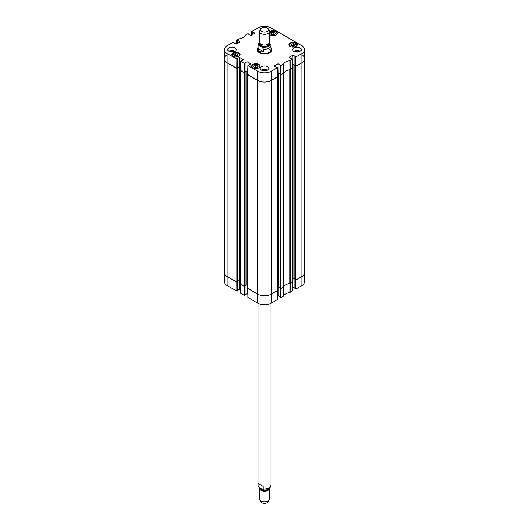 <?xml version="1.0" encoding="UTF-8"?>
<svg xmlns="http://www.w3.org/2000/svg" width="529" height="529" viewBox="0 0 529 529"><rect width="100%" height="100%" fill="white"/><g stroke="black" fill="none" stroke-linecap="round" stroke-linejoin="round"><path stroke-width="0.79" d="M301.914 54.798A9.767 5.64 180 0 1 304.777 58.785A9.767 5.64 180 0 1 301.914 62.772L295.817 66.297L294.851 65.788M294.838 279.491L295.817 279.986L301.914 276.469A9.767 5.64 0 0 0 304.777 272.475L304.777 58.785M294.845 65.47L293.165 64.505L292.325 64.822M292.418 278.459L293.165 278.194L294.798 279.14M292.352 68.115L290.236 69.517L290.236 283.207L292.358 281.818M289.991 69.616A0.813 0.469 180 0 1 289.932 69.63A10.99 6.348 0 0 0 283.279 73.471A0.813 0.469 180 0 1 283.253 73.505M279.986 288.067L280.965 288.563L283.088 287.333A0.813 0.469 0 0 0 283.279 287.161A10.99 6.348 180 0 1 289.932 283.319A0.813 0.469 0 0 0 290.236 283.207M283.088 287.333L283.088 73.643L280.965 74.873L280 74.364M279.993 74.047L278.314 73.075L277.474 73.399M277.566 287.035L278.314 286.771L279.947 287.71M277.5 76.692L271.41 80.388A9.767 5.64 180 0 1 257.59 80.388L247.817 74.563M247.81 288.265L257.59 294.078A9.767 5.64 0 0 0 271.41 294.078L277.507 290.388M247.843 71.534L246.772 71.084L245.092 72.05M245.139 285.72L246.772 284.774L247.751 285.171M245.086 72.367L244.352 72.744L240.338 70.245M240.325 283.941L244.352 286.434L245.099 286.07M240.358 67.216L239.287 66.76L237.607 67.732M237.653 281.395L239.287 280.456L240.265 280.853M237.6 68.049L236.873 68.426L227.086 62.772A9.767 5.64 180 0 1 224.223 58.785A9.767 5.64 180 0 1 227.086 54.798M224.223 58.785L224.223 272.475A9.767 5.64 0 0 0 227.086 276.469L236.873 282.116L237.62 281.752M263.442 51.564C260.513 52.503 258.721 51.472 258.073 48.463L258.073 46.069C259.865 45.428 261.65 46.459 263.442 49.171L263.442 51.564L258.073 48.463M263.442 49.171A6.513 3.763 180 0 0 271.013 45.461A6.513 3.763 180 0 0 270.927 44.846L269.294 42.816M267.376 28.044A4.073 2.347 180 0 1 268.434 29.102A4.073 2.347 180 0 1 264.5 32.057A4.073 2.347 180 0 1 260.566 29.102A4.073 2.347 180 0 1 263.442 27.435A4.073 2.347 180 0 1 267.376 28.044M268.434 29.102L269.221 30.808A4.887 2.817 180 0 1 269.387 31.535A4.887 2.817 180 0 1 264.5 34.352A4.887 2.817 180 0 1 259.613 31.535A4.887 2.817 180 0 1 259.779 30.808L260.566 29.102M269.387 31.535L269.387 42.287A4.887 2.817 180 0 1 264.5 45.104A4.887 2.817 180 0 1 259.613 42.287L259.613 31.535M258.033 483.268L263.178 486.495L263.178 488.889L262.463 489.345L260.605 488.399L258.059 485.88L258.033 483.268M259.713 487.817A4.887 2.817 0 0 0 259.613 488.379L259.613 499.131A4.887 2.817 0 0 0 259.779 499.859L260.566 501.565A4.073 2.347 0 0 0 261.505 502.55A4.073 2.347 0 0 0 265.472 503.238A4.073 2.347 0 0 0 268.434 501.565L269.221 499.859A4.887 2.817 0 0 0 269.387 499.131L269.387 488.379A4.887 2.817 0 0 0 269.367 488.141M259.779 499.859A4.887 2.817 0 0 0 260.909 501.042A4.887 2.817 0 0 0 265.67 501.869A4.887 2.817 0 0 0 269.221 499.859M259.613 488.379A4.887 2.817 0 0 0 260.909 490.29A4.887 2.817 0 0 0 266.272 491.011A4.887 2.817 0 0 0 269.387 488.379M272.475 34.808L270.815 33.849L271.403 32.54L273.685 32.183L275.338 33.142L274.749 34.451L272.475 34.808M269.387 32.018A4.192 2.42 180 0 1 274.101 30.814A4.192 2.42 180 0 1 277.269 33.162A4.192 2.42 180 0 1 274.683 35.397A4.192 2.42 180 0 1 270.114 34.874A4.192 2.42 180 0 1 269.387 34.312M236.681 56.219L234.387 55.942L233.646 54.659L235.213 53.641L237.508 53.918L238.255 55.201L236.681 56.219M290.084 46.407A4.192 2.42 180 0 1 288.86 44.694A4.192 2.42 180 0 1 293.053 42.274A4.192 2.42 180 0 1 297.245 44.694A4.192 2.42 180 0 1 294.653 46.929A4.192 2.42 180 0 1 290.084 46.407M232.985 56.312A4.192 2.42 180 0 1 231.755 54.599A4.192 2.42 180 0 1 235.947 52.179A4.192 2.42 180 0 1 240.14 54.599A4.192 2.42 180 0 1 237.554 56.834A4.192 2.42 180 0 1 232.985 56.312M237.673 43.199L237.673 40.673L236.767 40.283L236.741 43.742L236.721 40.217L238.982 38.881A11.089 6.401 0 0 0 245.859 34.914L248.048 33.638L248.961 34.458M237.673 40.673L237.819 43.114M238.05 42.981L237.819 40.594M238.05 40.594L240.007 41.718M240.007 41.851L236.152 44.079L233.963 42.948M237.111 59.208L237.561 58.95L237.561 68.089L237.045 68.393L237.111 59.208L227.153 53.594A9.674 5.581 180 0 1 224.322 49.614A9.674 5.581 180 0 1 227.153 45.699L233.196 42.208L234.109 42.737M237.415 58.6L239.373 57.476L239.604 66.614L239.373 57.476M239.604 57.476L243.459 59.698M243.459 59.83L240.404 61.205L240.331 70.383L244.524 72.711L244.596 63.533L240.404 61.205M244.596 63.533L245.046 63.275L245.046 72.281M244.901 62.925L246.858 61.794L247.089 70.932L246.858 61.794M247.089 61.794L250.944 64.022M250.944 64.154L247.883 65.523L247.817 74.701L257.59 80.388A9.767 5.64 0 0 0 271.41 80.388L277.5 76.831L277.381 67.719L271.337 71.21A9.674 5.581 180 0 1 257.663 71.21L247.883 65.523M274.141 66.145L277.427 67.652L277.454 76.897M274.141 66.013L277.996 63.791L278.228 72.929L277.996 63.791M278.228 63.791L280.185 64.915M280.185 65.054L280.72 65.656L280.793 74.84L283.227 73.551A10.99 6.348 180 0 1 290.071 69.597L292.352 68.254L292.233 59.142L290.018 60.412A11.089 6.401 0 0 0 283.141 64.379L280.72 65.656M288.993 57.575L292.279 59.076L292.306 68.327M288.993 57.443L292.848 55.214L293.079 64.353L292.848 55.214M293.079 55.214L295.037 56.345M295.037 56.477L295.572 57.086L295.638 66.264L301.914 62.772A9.767 5.64 0 0 0 304.777 58.752L304.678 49.614A9.674 5.581 180 0 1 301.847 53.594L295.572 57.086M252.525 34.623L252.525 32.097L251.619 31.707L251.592 35.165L251.619 31.575L257.663 28.083A9.674 5.581 180 0 1 271.337 28.083L301.847 45.699A9.674 5.581 180 0 1 304.678 49.614M252.525 32.097L252.67 34.544M252.902 34.411L252.67 32.018M252.902 32.018L254.859 33.148M254.859 33.281L251.004 35.509L248.815 34.378M257.987 47.557A7.446 4.298 0 0 0 259.23 52.688A7.446 4.298 0 0 0 269.77 52.688A7.446 4.298 0 0 0 271.013 47.557M228.958 51.392A4.272 2.466 180 0 1 227.701 49.647A4.272 2.466 180 0 1 231.98 47.18A4.272 2.466 180 0 1 236.251 49.647A4.272 2.466 180 0 1 233.613 51.928A4.272 2.466 180 0 1 228.958 51.392M261.478 70.165A4.272 2.466 180 0 1 260.228 68.426A4.272 2.466 180 0 1 264.5 65.953A4.272 2.466 180 0 1 268.772 68.426A4.272 2.466 180 0 1 266.133 70.701A4.272 2.466 180 0 1 261.478 70.165M293.998 51.392A4.272 2.466 180 0 1 292.749 49.647A4.272 2.466 180 0 1 297.02 47.18A4.272 2.466 180 0 1 301.299 49.647A4.272 2.466 180 0 1 298.66 51.928A4.272 2.466 180 0 1 293.998 51.392M252.961 67.844A4.192 2.42 180 0 1 251.731 66.132A4.192 2.42 180 0 1 255.924 63.711A4.192 2.42 180 0 1 260.116 66.132A4.192 2.42 180 0 1 257.53 68.367A4.192 2.42 180 0 1 252.961 67.844M295.949 52.034A2.705 1.561 180 0 1 298.098 52.034M230.902 52.034A2.705 1.561 180 0 1 233.051 52.034M263.429 70.813A2.705 1.561 180 0 1 265.571 70.813M274.551 34.484L273.685 33.975L271.602 34.306M273.685 32.183L273.685 33.975M271.403 32.54L271.403 34.193M237.508 53.918L237.508 55.684M237.475 55.71L235.213 55.433L234.426 55.948M235.213 53.641L235.213 55.433M292.444 46.34L290.785 45.382L291.38 44.072L293.655 43.715L295.314 44.674L294.726 45.983L292.444 46.34M294.527 46.016L293.655 45.507L291.572 45.838M293.655 43.715L293.655 45.507M291.38 44.072L291.38 45.725M254.184 67.375L253.689 66.052L255.414 65.14L257.663 65.55L258.159 66.872L256.426 67.791L254.184 67.375M257.663 65.55L257.663 67.137M257.372 67.289L255.414 66.932L254.475 67.428M255.414 65.14L255.414 66.932M257.848 48.985A7.208 4.159 0 0 0 257.325 50.209M271.675 50.209A7.208 4.159 0 0 0 271.152 48.985M257.987 48.661A6.798 3.928 0 0 0 257.808 49.098A6.798 3.928 0 0 0 261.352 53.27A6.798 3.928 0 0 0 269.307 52.569A6.798 3.928 0 0 0 271.192 49.098A6.798 3.928 0 0 0 271.013 48.661M258.092 49.118A6.513 3.763 0 0 0 261.485 53.112A6.513 3.763 0 0 0 269.102 52.437A6.513 3.763 0 0 0 270.908 49.118M270.683 50.963A6.513 3.763 0 0 0 269.459 49.706M295.638 66.264L294.891 65.834L294.891 56.696M294.845 65.371L293.079 64.353M292.848 64.353L292.325 64.657M280.793 74.84L280.039 74.404L280.039 65.265M279.993 73.948L278.228 72.929M277.996 72.929L277.474 73.233M247.863 74.774L247.936 65.589L247.817 74.701M247.843 71.369L247.089 70.932M246.858 70.932L245.092 71.951M245.046 72.413L244.524 72.711M240.384 70.45L240.45 61.271L240.331 70.383M240.358 67.051L239.604 66.614M239.373 66.614L237.607 67.633M224.322 49.614L224.223 58.752A9.767 5.64 0 0 0 227.086 62.772L237.045 68.393M299.427 51.69A3.273 1.891 0 0 0 299.341 51.63A3.273 1.891 0 0 0 294.62 51.69M295.87 52.021A2.705 1.561 180 0 1 298.177 52.021M300.181 51.306A4.272 2.466 0 0 0 293.866 51.306M234.38 51.69A3.273 1.891 0 0 0 234.294 51.63A3.273 1.891 0 0 0 229.573 51.69M230.823 52.021A2.705 1.561 180 0 1 233.13 52.021M235.134 51.306A4.272 2.466 0 0 0 228.819 51.306M266.907 70.463A3.273 1.891 0 0 0 266.814 70.41A3.273 1.891 0 0 0 262.093 70.463M263.349 70.8A2.705 1.561 180 0 1 265.651 70.8M267.661 70.086A4.272 2.466 0 0 0 261.339 70.086M271.013 48.066A7.208 4.159 180 0 1 271.708 49.845A7.208 4.159 180 0 1 269.678 52.735M259.322 52.735A7.208 4.159 180 0 1 257.292 49.845A7.208 4.159 180 0 1 257.987 48.066M280.787 288.596L280.72 297.629L283.141 296.352A11.089 6.401 180 0 1 290.018 292.378L292.233 290.983M280.72 297.629L280.039 297.238L280.039 288.199M279.993 296.776L278.228 295.757L278.228 286.738M277.996 286.784L278.228 295.757M277.996 295.757L277.454 296.068M247.936 297.43L257.663 303.177A9.674 5.581 0 0 0 271.337 303.177L277.381 299.559M247.863 294.21L247.089 293.767L247.089 284.794M246.858 284.747L247.089 293.767M246.858 293.767L245.092 294.785M245.046 286.202L245.046 295.109M245.046 295.242L244.596 295.499L244.524 286.467M240.45 293.112L244.596 295.499M240.378 289.892L239.604 289.442L239.604 280.469M239.373 280.423L239.604 289.442M239.373 289.442L237.607 290.461M237.561 281.884L237.561 290.791M237.561 290.924L237.111 291.181L237.045 282.149M236.88 291.181L236.813 282.083L227.086 276.469A9.767 5.64 180 0 1 224.223 272.514L224.322 281.653A9.674 5.581 0 0 0 227.153 285.567L237.111 291.181M301.847 285.567A9.674 5.581 0 0 0 304.678 281.653L304.777 272.514A9.767 5.64 180 0 1 301.914 276.469L295.87 279.953L295.804 289.052L301.847 285.567L301.847 53.594M295.638 280.02L295.804 289.052M295.572 289.052L294.891 288.662L294.891 279.623M294.845 288.206L293.079 287.181L293.079 278.161M292.848 278.208L293.079 287.181M292.848 287.181L292.306 287.498M292.352 281.95L290.071 283.293A10.99 6.348 0 0 0 289.932 283.319L289.932 69.63M244.365 295.499L244.299 286.401L240.331 284.08M277.5 290.527L271.41 294.078A9.767 5.64 180 0 1 257.59 294.078L247.817 288.398M283.253 287.194A10.99 6.348 0 0 0 283.227 287.24L281.018 288.53L280.952 297.629M295.817 279.986L295.817 66.297M295.526 279.986L295.526 66.297M294.838 279.59L294.838 65.9M293.165 278.194L293.165 64.505M292.881 278.194L292.881 64.505M292.358 281.983L292.358 68.294M283.279 287.161L283.279 73.471M280.965 288.563L280.965 74.873M280.674 288.563L280.674 74.873M279.986 288.166L279.986 74.47M278.314 286.771L278.314 73.075M278.029 286.771L278.029 73.075M277.427 299.626L277.507 76.864M271.337 303.177L271.337 71.21M257.663 303.177L257.663 71.21M247.883 297.496L247.81 74.741M247.056 284.774L247.056 71.084M246.772 284.774L246.772 71.084M245.099 286.169L245.099 72.48M244.643 286.434L244.643 72.744M244.352 286.434L244.352 72.744M240.404 293.178L240.325 70.417M239.577 280.456L239.577 66.76M239.287 280.456L239.287 66.76M237.607 290.857L237.62 68.155M237.157 282.116L237.157 68.426M236.873 282.116L236.873 68.426M227.153 285.567L227.153 53.594M258.073 46.069A6.513 3.763 180 0 1 257.987 45.461L257.987 49.779M269.168 43.107A5.131 2.962 180 0 1 264.5 47.293A5.131 2.962 180 0 1 259.832 43.107M266.656 44.813A4.073 2.347 180 0 1 262.344 44.813M268.573 43.841L268.573 44.066A4.073 2.347 180 0 1 264.5 46.413A4.073 2.347 180 0 1 260.427 44.066L260.427 43.841M268.745 43.676A4.397 2.539 180 0 1 264.5 46.869A4.397 2.539 180 0 1 260.255 43.676M258.059 485.88L257.987 485.205A6.513 3.763 0 0 0 258.033 485.662M263.178 488.889A6.513 3.763 0 0 0 271.013 485.205L271.013 303.355M260.268 488.188A4.232 2.447 0 0 0 261.386 489.728A4.232 2.447 0 0 0 265.604 490.436A4.232 2.447 0 0 0 268.633 488.598M260.526 488.346A4.073 2.347 0 0 0 261.505 489.437A4.073 2.347 0 0 0 268.216 488.809M269.387 32.917A3.829 2.209 180 0 1 272.071 31.363A3.829 2.209 180 0 1 276.231 32.243A3.829 2.209 180 0 1 276.164 34.802M269.995 34.802A3.829 2.209 180 0 1 269.387 34.074M232.866 56.239A3.829 2.209 180 0 1 233.091 53.462A3.829 2.209 180 0 1 238.354 53.211A3.829 2.209 180 0 1 239.035 56.239M233.19 53.403A3.987 2.301 0 0 0 232.972 53.535A3.987 2.301 0 0 0 231.96 55.062A3.987 2.301 0 0 0 232.013 55.426M239.888 55.426A3.987 2.301 0 0 0 239.941 55.062A3.987 2.301 0 0 0 238.711 53.403M270.312 31.965A3.987 2.301 0 0 0 269.387 32.758M277.017 33.995A3.987 2.301 0 0 0 277.064 33.631A3.987 2.301 0 0 0 275.84 31.965M289.965 46.334A3.829 2.209 180 0 1 292.048 42.895A3.829 2.209 180 0 1 296.207 43.775A3.829 2.209 180 0 1 296.134 46.334M290.289 43.497A3.987 2.301 0 0 0 289.059 45.163A3.987 2.301 0 0 0 289.112 45.527M296.987 45.527A3.987 2.301 0 0 0 297.04 45.163A3.987 2.301 0 0 0 295.81 43.497M252.836 67.772A3.829 2.209 180 0 1 252.816 65.173A3.829 2.209 180 0 1 257.087 64.359A3.829 2.209 180 0 1 259.005 67.772M253.16 64.935A3.987 2.301 0 0 0 251.936 66.594A3.987 2.301 0 0 0 251.983 66.958M259.865 66.958A3.987 2.301 0 0 0 259.911 66.594A3.987 2.301 0 0 0 258.688 64.935M271.655 50.328A7.168 4.139 0 0 0 271.192 49.091L271.397 49.759A7.009 4.047 0 0 1 271.47 50.896M257.53 50.896A7.009 4.047 0 0 1 257.603 49.759L257.808 49.098A7.168 4.139 0 0 0 257.345 50.328M290.137 69.577L290.084 60.385M290.018 60.412L290.071 69.597M283.227 73.551L283.141 64.379M283.101 64.419L283.187 73.584M281.018 74.84L280.952 65.656M252.3 32.097L252.3 34.755M237.448 40.673L237.448 43.332M236.88 59.208L236.813 68.393M244.365 63.533L244.299 72.711M295.87 66.264L295.804 57.086M290.071 283.293L290.018 292.378M290.084 292.358L290.137 283.266M283.141 296.352L283.227 287.24M283.187 287.28L283.101 296.385M292.306 282.017L292.233 291.115M277.454 290.593L277.381 299.692M247.936 297.562L247.863 288.464M240.45 293.245L240.384 284.146M294.798 279.537L294.798 65.847M292.418 281.897L292.418 68.208M279.947 288.113L279.947 74.424M277.566 290.474L277.566 76.784M247.751 288.345L247.751 74.655M245.139 286.123L245.139 72.427M240.265 284.027L240.265 70.337M237.653 281.798L237.653 68.109M270.881 44.555L271.013 49.779M259.633 42.525L258.522 43.689L257.987 45.461M257.987 485.205L257.987 303.355M271.013 485.205L270.068 487.507L268.613 488.611L262.463 489.345M231.96 55.347L233.005 53.455C238.513 51.789 236.734 53.178 238.447 53.211L239.941 55.347M269.387 32.725L272.051 31.337C277.11 31.482 275.748 32.236 276.455 32.362L277.064 33.909M297.04 45.441L296.425 43.894C295.718 43.768 297.08 43.014 292.021 42.869C290.17 43.226 289.178 43.993 289.059 45.163L289.059 45.441M259.911 66.879L259.911 66.594C259.805 65.47 258.873 64.717 257.114 64.333C254.118 64.055 252.386 64.809 251.936 66.594L251.936 66.879M249.007 34.484L249.007 34.094M234.155 43.061L234.155 42.67M237.607 68.023L237.607 58.884M245.092 72.347L245.092 63.209M277.5 76.831L277.427 67.652M279.993 74.338L279.993 65.199M294.845 65.768L294.845 56.623M292.352 68.254L292.279 59.076M292.279 291.049L292.352 281.99M294.845 279.596L294.845 288.596M279.993 288.173L279.993 297.172M245.092 286.176L245.092 295.175"/></g></svg>
